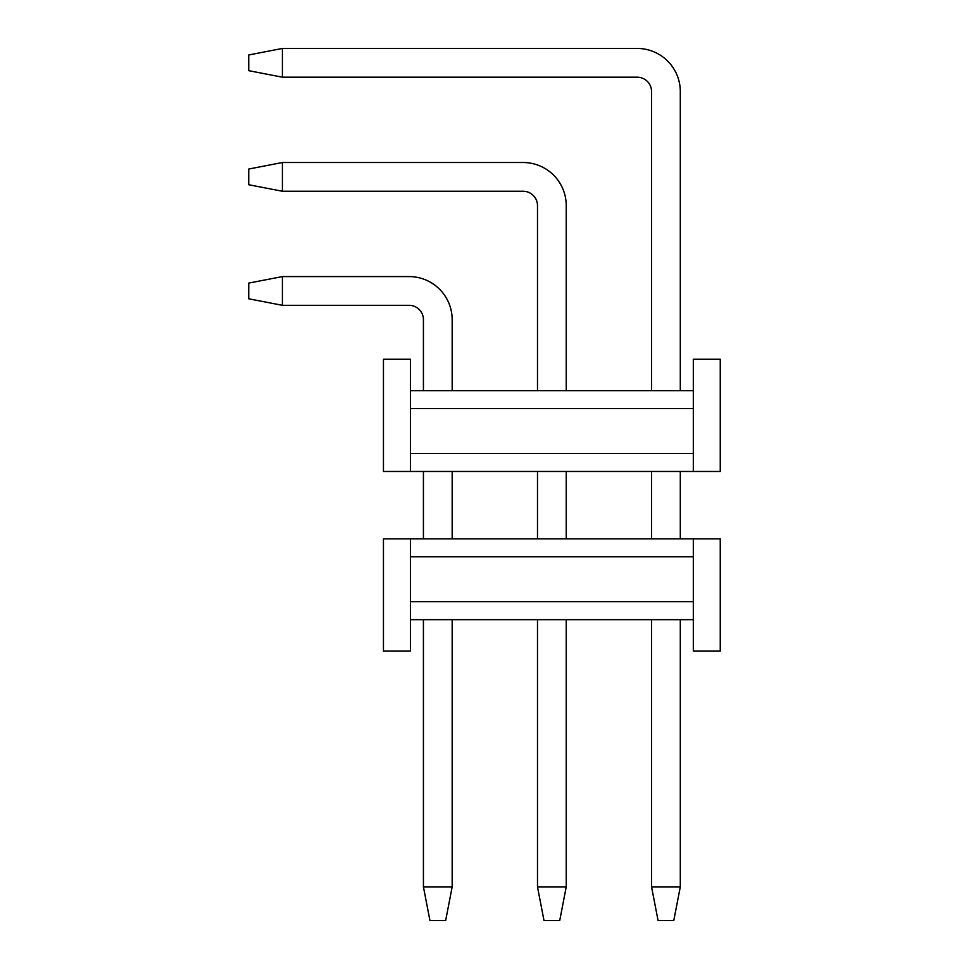 <?xml version="1.0" encoding="UTF-8"?>
<svg xmlns="http://www.w3.org/2000/svg" width="969" height="969" viewBox="0 0 969 969"><rect width="100%" height="100%" fill="white"/><g stroke="black" fill="none" stroke-linecap="round" stroke-linejoin="round"><path stroke-width="1.45" d="M693.319 601.713L693.319 556.8L410.408 556.8L410.408 538.837L383.458 538.837L383.458 651.107L410.408 651.107L410.408 601.713L693.319 601.713L693.319 651.107L720.258 651.107L720.258 538.837L410.408 538.837M693.319 619.675L410.408 619.675M693.319 556.8L693.319 538.837M410.408 556.8L410.408 601.713M673.782 920.55L658.072 920.55L651.556 886.865L680.299 886.865L673.782 920.55M282.415 48.45L282.415 77.193L248.742 70.676L248.742 54.967L282.415 48.45L637.19 48.45A43.108 43.108 0 0 1 680.299 91.558L680.299 390.64M680.299 471.479L680.299 538.837M680.299 619.675L680.299 886.865M282.415 77.193L637.19 77.193A14.365 14.365 0 0 1 651.556 91.558L651.556 390.64M651.556 471.479L651.556 538.837M651.556 619.675L651.556 886.865M637.19 77.193A14.365 14.365 0 0 1 651.556 91.558A14.365 14.365 0 0 0 637.19 77.193A14.365 14.365 0 0 1 651.556 91.558A14.365 14.365 0 0 0 637.19 77.193A14.365 14.365 0 0 1 651.556 91.558A14.365 14.365 0 0 0 637.19 77.193A14.365 14.365 0 0 1 651.556 91.558A14.365 14.365 0 0 0 637.19 77.193A14.365 14.365 0 0 1 651.556 91.558M559.719 920.55L543.997 920.55L537.492 886.865L566.235 886.865L559.719 920.55M282.415 162.513L282.415 191.256L248.742 184.74L248.742 169.03L282.415 162.513L523.115 162.513A43.108 43.108 0 0 1 566.235 205.622L566.235 390.64M566.235 471.479L566.235 538.837M566.235 619.675L566.235 886.865M282.415 191.256L523.115 191.256A14.365 14.365 0 0 1 537.492 205.622L537.492 390.64M537.492 471.479L537.492 538.837M537.492 619.675L537.492 886.865M523.115 191.256A14.365 14.365 0 0 1 537.492 205.622A14.365 14.365 0 0 0 523.115 191.256A14.365 14.365 0 0 1 537.492 205.622A14.365 14.365 0 0 0 523.115 191.256A14.365 14.365 0 0 1 537.492 205.622A14.365 14.365 0 0 0 523.115 191.256A14.365 14.365 0 0 1 537.492 205.622A14.365 14.365 0 0 0 523.115 191.256A14.365 14.365 0 0 1 537.492 205.622M445.655 920.55L429.933 920.55L423.429 886.865L452.172 886.865L445.655 920.55M282.415 276.577L282.415 305.32L248.742 298.803L248.742 283.093L282.415 276.577L409.051 276.577A43.108 43.108 0 0 1 452.172 319.685L452.172 390.64M452.172 471.479L452.172 538.837M452.172 619.675L452.172 886.865M282.415 305.32L409.051 305.32A14.365 14.365 0 0 1 423.429 319.685L423.429 390.64M423.429 471.479L423.429 538.837M423.429 619.675L423.429 886.865M409.051 305.32A14.365 14.365 0 0 1 423.429 319.685A14.365 14.365 0 0 0 409.051 305.32A14.365 14.365 0 0 1 423.429 319.685A14.365 14.365 0 0 0 409.051 305.32A14.365 14.365 0 0 1 423.429 319.685A14.365 14.365 0 0 0 409.051 305.32A14.365 14.365 0 0 1 423.429 319.685A14.365 14.365 0 0 0 409.051 305.32A14.365 14.365 0 0 1 423.429 319.685M410.408 408.603L410.408 453.516L693.319 453.516L693.319 471.479L720.258 471.479L720.258 359.208L693.319 359.208L693.319 408.603L410.408 408.603L410.408 359.208L383.458 359.208L383.458 471.479L693.319 471.479M410.408 390.64L693.319 390.64M410.408 453.516L410.408 471.479M693.319 453.516L693.319 408.603"/></g></svg>
